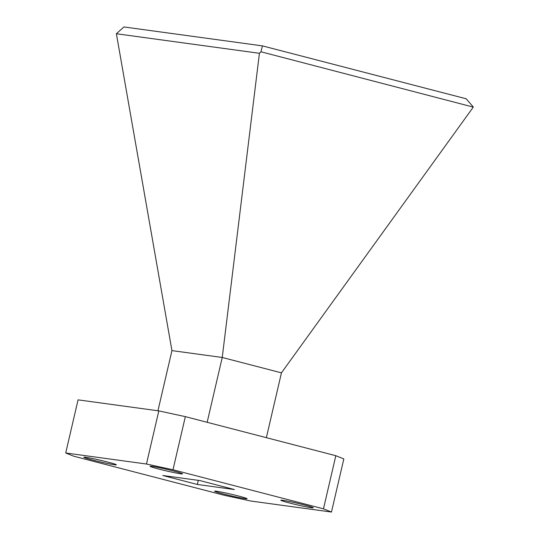 <?xml version="1.0" encoding="UTF-8"?>
<svg xmlns="http://www.w3.org/2000/svg" width="539" height="539" viewBox="0 0 539 539"><rect width="100%" height="100%" fill="white"/><g stroke="black" fill="none" stroke-linecap="round" stroke-linejoin="round"><path stroke-width="0.81" d="M92.445 459.969A16.669 0.808 -166.9 0 0 116.357 464.8A16.669 0.808 -166.9 0 0 107.8 462.071A16.669 0.808 -166.9 0 0 83.889 457.24A16.669 0.808 -166.9 0 0 92.445 459.969M223.186 493.913A16.669 0.808 -166.9 0 0 247.098 498.743A16.669 0.808 -166.9 0 0 238.541 496.015A16.669 0.808 -166.9 0 0 214.63 491.184A16.669 0.808 -166.9 0 0 223.186 493.913M158.634 469.018A16.669 0.808 -166.9 0 0 182.546 473.848A16.669 0.808 -166.9 0 0 173.989 471.12A16.669 0.808 -166.9 0 0 150.071 466.289A16.669 0.808 -166.9 0 0 158.634 469.018M289.376 502.961A16.669 0.808 -166.9 0 0 313.287 507.792A16.669 0.808 -166.9 0 0 304.73 505.056A16.669 0.808 -166.9 0 0 280.812 500.232A16.669 0.808 -166.9 0 0 289.376 502.961M146.453 464.018L158.816 410.893L78.067 399.857L65.711 452.982L73.708 456.196L224.184 495.26L250.716 501.014L331.465 512.05L323.467 508.836L172.985 469.765L146.453 464.018L65.711 452.982M158.816 410.893L185.349 416.64L172.985 469.765M323.467 508.836L335.824 455.711L185.349 416.64M335.824 455.711L343.828 458.925L331.465 512.05M162.785 475.499L197.321 484.467L234.384 489.533L199.848 480.566L162.785 475.499M198.278 480.35L197.321 484.467M157.94 410.772L171.941 350.606L222.243 357.478L281.446 372.847L266.36 437.675M281.446 372.847L473.289 107.106L260.95 51.784L259.421 53.294L222.243 357.478L207.158 422.306M171.941 350.606L116.377 33.741L123.923 26.95L262.426 45.882L466.161 98.772L473.202 106.89M259.421 53.294L116.377 33.741M262.426 45.882L260.95 51.784"/></g></svg>
